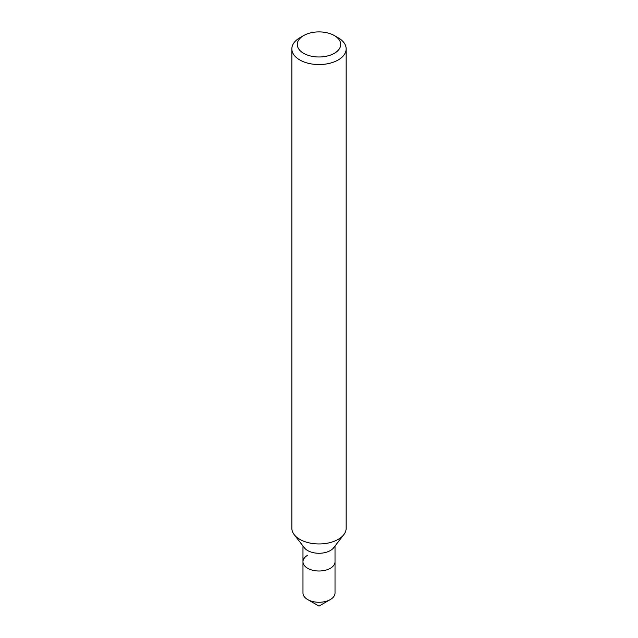 <?xml version="1.0" encoding="UTF-8"?>
<svg xmlns="http://www.w3.org/2000/svg" width="638" height="638" viewBox="0 0 638 638"><rect width="100%" height="100%" fill="white"/><g stroke="black" fill="none" stroke-linecap="round" stroke-linejoin="round"><path stroke-width="0.96" d="M299.796 37.794L303.64 35.576A21.724 12.545 180 0 1 334.36 35.576A21.724 12.545 180 0 1 334.36 53.313A21.724 12.545 180 0 1 303.64 53.313A21.724 12.545 180 0 1 303.64 35.576L299.796 37.794A27.155 15.679 180 0 0 291.845 48.879L291.845 528.28A27.155 15.679 180 0 0 294.214 534.676A27.155 15.679 180 0 0 338.204 539.365A27.155 15.679 180 0 0 343.786 534.676A27.155 15.679 180 0 0 346.155 528.28L346.155 48.879A27.155 15.679 180 0 1 338.204 59.964A27.155 15.679 180 0 1 308.609 63.361A27.155 15.679 180 0 1 291.845 48.879M343.786 534.676L333.626 547.795A16.022 9.251 180 0 1 330.325 550.562A16.022 9.251 180 0 1 304.374 547.795L294.214 534.676M335.022 545.992L335.022 561.759A16.022 9.251 180 0 1 330.325 568.298A16.022 9.251 180 0 1 312.867 570.3A16.022 9.251 180 0 1 302.978 561.759A16.022 9.251 180 0 1 307.675 555.22M334.36 35.576L338.204 37.794A27.155 15.679 180 0 1 346.155 48.879M319 606.1L330.325 599.56A16.022 9.251 180 0 0 335.022 593.021L335.022 561.759A16.022 9.251 180 0 1 330.325 568.298A16.022 9.251 180 0 1 312.867 570.3A16.022 9.251 180 0 1 302.978 561.759L302.978 593.021A16.022 9.251 180 0 0 307.675 599.56A16.022 9.251 180 0 0 330.325 599.56L319 606.1L307.675 599.56M302.978 545.992L302.978 561.759"/></g></svg>
